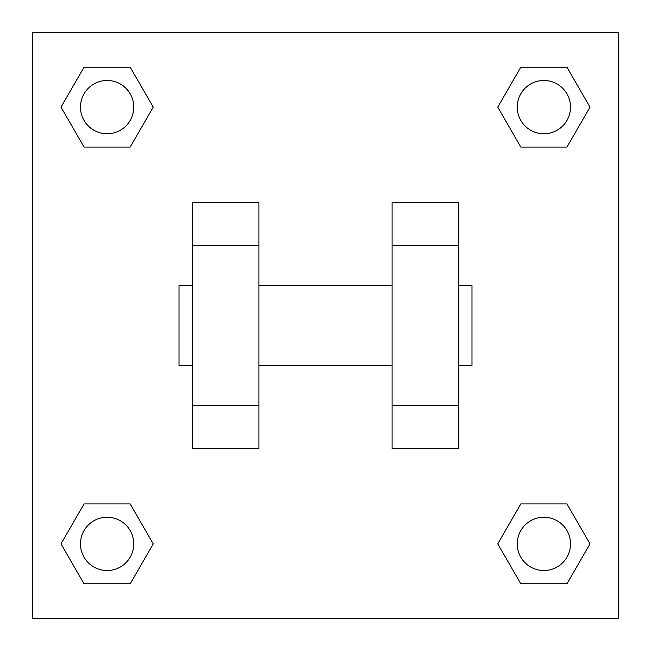 <?xml version="1.0" encoding="UTF-8"?>
<svg xmlns="http://www.w3.org/2000/svg" width="651" height="651" viewBox="0 0 651 651"><rect width="100%" height="100%" fill="white"/><g stroke="black" fill="none" stroke-linecap="round" stroke-linejoin="round"><path stroke-width="0.98" d="M153.245 107.122L130.184 147.069L84.052 147.069L60.991 107.122L84.052 67.175L130.184 67.175L153.245 107.122L130.184 147.069L110.19 147.069M110.19 503.931L130.184 503.931L153.245 543.878L130.184 583.825L84.052 583.825L60.991 543.878L84.052 503.931L130.184 503.931M540.81 147.069L520.816 147.069L497.755 107.122L520.816 67.175L566.948 67.175L590.009 107.122L566.948 147.069L520.816 147.069M497.755 543.878L520.816 503.931L566.948 503.931L590.009 543.878L566.948 583.825L520.816 583.825L497.755 543.878L520.816 503.931L540.81 503.931M32.55 32.55L618.45 32.55L618.45 618.45L32.55 618.45L32.55 32.55M258.919 202.331L258.919 448.669L192.338 448.669L192.338 202.331L258.919 202.331M392.081 448.669L392.081 202.331L458.662 202.331L458.662 448.669L392.081 448.669M458.662 365.447L471.975 365.447L471.975 285.553L458.662 285.553M192.338 285.553L179.025 285.553L179.025 365.447L192.338 365.447M192.338 245.606L258.919 245.606M392.081 245.606L458.662 245.606M192.338 405.394L258.919 405.394M392.081 405.394L458.662 405.394M566.948 583.825L520.816 583.825L566.948 583.825L590.009 543.878M520.816 503.931L566.948 503.931L520.816 503.931M570.512 543.878A26.634 26.634 0 0 0 530.565 520.816A26.634 26.634 0 0 0 530.565 566.948A26.634 26.634 0 0 0 570.512 543.878M60.991 543.878L84.052 503.931M130.184 583.825L84.052 583.825L130.184 583.825L153.245 543.878M133.748 543.878A26.634 26.634 0 0 0 93.801 520.816A26.634 26.634 0 0 0 93.801 566.948A26.634 26.634 0 0 0 133.748 543.878M497.755 107.122L520.816 67.175L566.948 67.175L520.816 67.175M590.009 107.122L566.948 147.069M570.512 107.122A26.634 26.634 0 0 0 530.565 84.052A26.634 26.634 0 0 0 530.565 130.184A26.634 26.634 0 0 0 570.512 107.122M60.991 107.122L84.052 67.175L130.184 67.175L84.052 67.175M130.184 147.069L84.052 147.069L130.184 147.069M133.748 107.122A26.634 26.634 0 0 0 93.801 84.052A26.634 26.634 0 0 0 93.801 130.184A26.634 26.634 0 0 0 133.748 107.122M258.919 365.447L392.081 365.447M258.919 285.553L392.081 285.553"/></g></svg>
